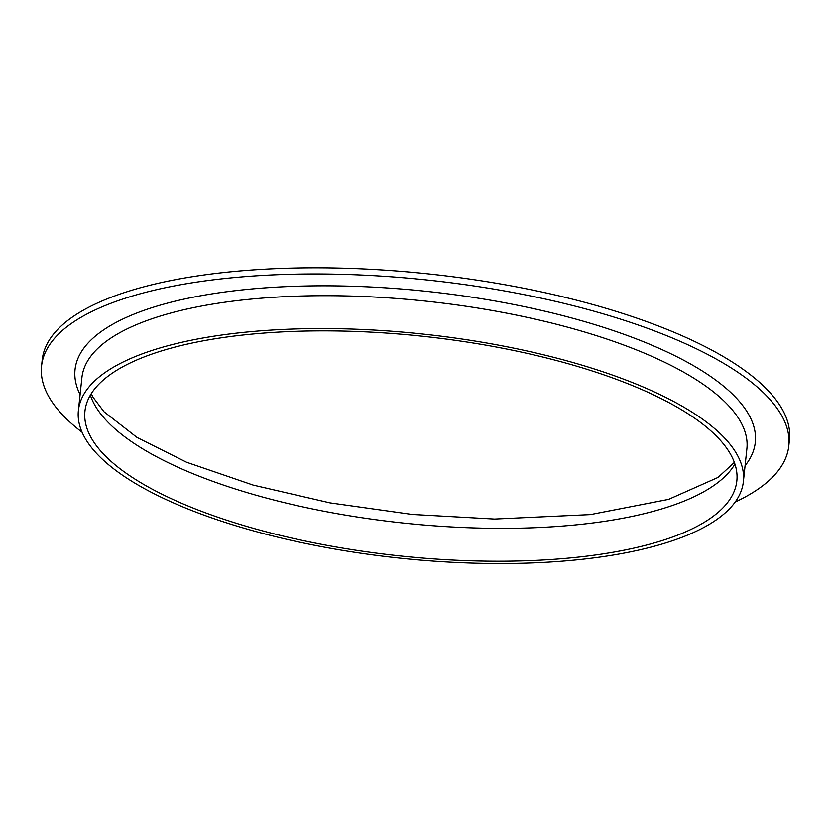 <?xml version="1.0" encoding="UTF-8"?>
<svg xmlns="http://www.w3.org/2000/svg" width="831" height="831" viewBox="0 0 831 831"><rect width="100%" height="100%" fill="white"/><g stroke="black" fill="none" stroke-linecap="round" stroke-linejoin="round"><path stroke-width="1.25" d="M82.092 432.245A375.747 126.561 6.1 0 1 41.55 366.066L42.204 359.896A375.747 126.561 6.1 0 1 429.274 273.991A375.747 126.561 6.1 0 1 789.45 439.755L788.796 445.915A375.747 126.561 6.1 0 1 735.186 502.038M41.55 366.066A375.747 126.561 6.1 0 1 428.619 280.151A375.747 126.561 6.1 0 1 788.796 445.915M187.318 505.684A327.809 110.409 6.1 0 1 84.939 411.21A327.809 110.409 6.1 0 1 422.626 336.264A327.809 110.409 6.1 0 1 736.837 480.879A327.809 110.409 6.1 0 1 534.832 560.416A327.809 110.409 6.1 0 1 187.318 505.684M182.83 506.889A334.384 112.621 6.1 0 1 78.394 410.514A334.384 112.621 6.1 0 1 422.854 334.062A334.384 112.621 6.1 0 1 743.381 481.585A334.384 112.621 6.1 0 1 537.314 562.712A334.384 112.621 6.1 0 1 182.83 506.889M734.926 464.051A327.809 110.409 6.1 0 1 515.345 528.246A327.809 110.409 6.1 0 1 190.829 472.818A327.809 110.409 6.1 0 1 90.371 395.172M78.394 410.514L81.905 377.648A334.384 112.621 6.1 0 1 426.365 301.196A334.384 112.621 6.1 0 1 746.892 448.709L743.381 481.585M80.098 394.59A342.071 115.208 6.1 0 1 427.414 291.432A342.071 115.208 6.1 0 1 745.085 465.661M91.275 393.686L93.103 397.332L104.041 411.792L137.022 437.449L186.57 462.244L253.112 485.075L329.938 502.859L412.145 514.431L494.549 519.043L590.426 514.586L668.633 499.358L718.046 477.41L734.355 462.41"/></g></svg>
